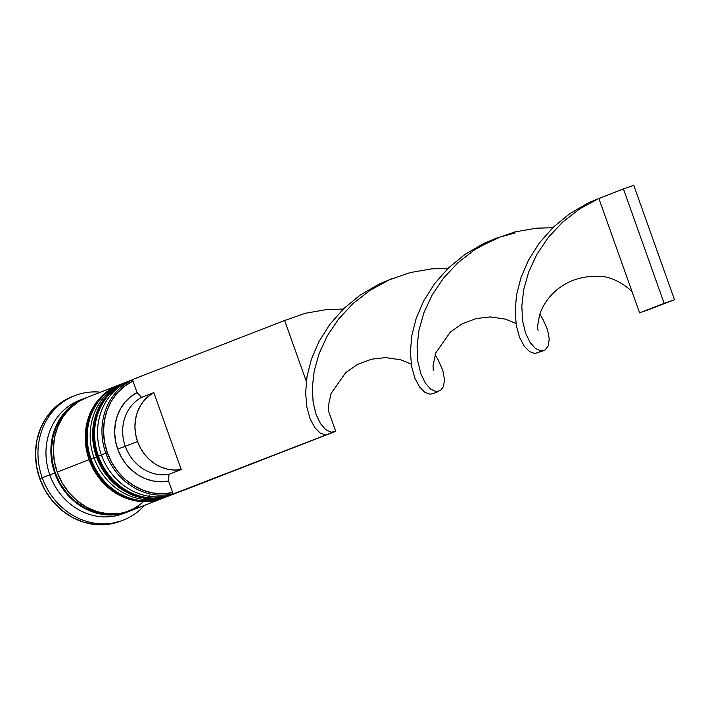 <?xml version="1.0" encoding="UTF-8"?>
<svg xmlns="http://www.w3.org/2000/svg" width="710" height="710" viewBox="0 0 710 710"><rect width="100%" height="100%" fill="white"/><g stroke="black" fill="none" stroke-linecap="round" stroke-linejoin="round"><path stroke-width="1.06" d="M128.474 381.305A60.732 54.723 68.8 0 0 98.441 456.068L103.012 454.418L98.441 456.068A60.732 54.723 -111.2 0 1 128.128 381.439L129.619 380.888M127.889 381.536A60.732 54.723 68.8 0 0 127.64 381.625A60.732 54.723 68.8 0 0 97.944 456.264L97.944 456.264A60.732 54.723 -111.2 0 1 111.541 391.805M171.261 494.985A60.732 54.723 -111.2 0 1 97.944 456.264L98.441 456.068L97.944 456.264A60.732 54.723 68.8 0 0 171.607 494.852L172.095 494.657A60.732 54.723 -111.2 0 1 98.441 456.068A60.732 54.723 68.8 0 0 171.758 494.79M173.559 494.062A60.732 54.723 -111.2 0 1 172.095 494.657L173.568 494.062M121.108 384.163A60.732 54.723 68.8 0 0 91.075 458.926L95.646 457.275L91.075 458.926A60.732 54.723 -111.2 0 1 120.771 384.296L122.253 383.746M120.523 384.394A60.732 54.723 68.8 0 0 120.274 384.492A60.732 54.723 68.8 0 0 90.587 459.122L90.587 459.122A60.732 54.723 -111.2 0 1 104.175 394.662M163.895 497.843A60.732 54.723 -111.2 0 1 90.587 459.122L91.075 458.926L90.587 459.122A60.732 54.723 68.8 0 0 164.241 497.71L164.729 497.515A60.732 54.723 -111.2 0 1 91.075 458.926A60.732 54.723 68.8 0 0 164.392 497.648M166.193 496.92A60.732 54.723 -111.2 0 1 164.729 497.515L166.202 496.92M149.473 495.127A60.119 54.173 -111.2 0 1 98.308 512.984A60.119 54.173 -111.2 0 1 55.256 472.86A60.119 54.173 -111.2 0 1 75.704 403.564L68.204 409.519L61.229 417.844L55.983 427.589L52.673 438.389L51.439 449.829L52.309 461.464L55.256 472.86L60.172 483.563L66.873 493.175L75.082 501.313L84.499 507.677L94.758 512.016L105.471 514.164L118.49 513.721M107.325 452.661A59.516 53.623 -111.2 0 1 132.947 381.03L124.543 386.187L117.265 392.985L111.346 401.194L107.006 410.54L104.37 420.711L103.536 431.361L104.539 442.126L107.325 452.661L111.825 462.592L117.869 471.6L125.262 479.383L133.755 485.667L143.065 490.255L152.872 492.98L162.847 493.761L172.663 492.571L168.563 481.052L168.962 474.324L181.236 469.559A41.295 37.213 -111.2 0 1 137.562 441.531L125.288 446.297A41.295 37.213 68.8 0 0 168.962 474.324A41.295 37.213 -111.2 0 1 125.288 446.297L117.665 449.057A47.366 42.68 68.8 0 0 168.563 481.052L160.859 481.779L153.058 480.99L145.417 478.709L138.184 475.017L131.599 470.02L125.865 463.887L121.17 456.823L117.665 449.057L115.473 440.821L114.647 432.408L115.233 424.074L117.212 416.095L120.505 408.729L125.004 402.215L130.587 396.766L137.048 392.55L132.433 379.593L137.048 392.55A47.366 42.68 68.8 0 0 117.665 449.057L125.288 446.297A41.295 37.213 -111.2 0 1 141.556 397.369L137.048 392.55L141.556 397.369A41.295 37.213 68.8 0 0 125.288 446.297L137.562 441.531A41.295 37.213 -111.2 0 1 153.83 392.603L141.556 397.369L153.83 392.603L181.236 469.559L174.589 470.055L167.879 469.266L161.33 467.207L155.135 463.958L149.49 459.618L144.591 454.311L140.571 448.223L137.562 441.531L135.663 434.458L134.935 427.216L135.406 420.036L137.048 413.158L139.808 406.777L143.615 401.114L148.337 396.34L153.83 392.603L181.236 469.559L168.962 474.324L168.563 481.052L172.663 492.571A59.516 53.623 -111.2 0 1 107.325 452.661L105.808 453.211L107.325 452.661M132.521 379.85A60.732 54.723 68.8 0 0 105.808 453.211A60.732 54.723 -111.2 0 1 132.521 379.85M177.234 492.607A60.732 54.723 -111.2 0 1 101.388 454.924A60.732 54.723 -111.2 0 1 132.495 379.77L131.075 380.294A60.732 54.723 68.8 0 0 101.388 454.924L105.808 453.211L101.388 454.924A60.732 54.723 68.8 0 0 175.042 493.512L179.461 491.799M170.862 495.127A60.732 54.723 -111.2 0 1 170.134 495.42A60.732 54.723 -111.2 0 1 96.48 456.832L94.022 457.781L96.48 456.832A60.732 54.723 -111.2 0 1 126.167 382.202L123.718 383.151A60.732 54.723 68.8 0 0 94.022 457.781A60.732 54.723 -111.2 0 1 124.942 382.699M74.87 395.603L72.42 396.562A66.802 60.19 68.8 0 0 39.751 478.655L42.209 477.697A66.802 60.19 -111.2 0 1 74.87 395.603A66.802 60.19 -111.2 0 1 100.447 392.186A66.802 60.19 68.8 0 0 42.209 477.697L49.833 474.946A60.732 54.723 -111.2 0 1 81.996 399.428M126.167 382.202A60.732 54.723 -111.2 0 1 126.904 381.918L118.091 386.222L109.553 392.861L102.506 401.256L97.208 411.108L93.871 422.015L92.611 433.57L93.498 445.321L96.48 456.832L101.441 467.641L108.204 477.351L116.502 485.578L126.016 492.003L136.382 496.388L147.192 498.553L158.046 498.429L170.879 495.127M118.801 385.06L86.886 397.458A60.732 54.723 68.8 0 0 57.199 472.088L89.114 459.69A60.732 54.723 -111.2 0 1 118.801 385.06A60.732 54.723 -111.2 0 1 119.537 384.784L110.724 389.08L102.196 395.718L95.14 404.123L89.842 413.965L86.505 424.873L85.253 436.428L86.132 448.188L89.114 459.69L57.199 472.088L62.16 482.898L68.923 492.607L77.221 500.825L86.735 507.259L97.101 511.644L107.92 513.809L118.765 513.685L129.238 511.271L138.929 506.656M84.437 398.408L79.52 400.316A60.732 54.723 68.8 0 0 49.833 474.946L54.741 473.037A60.732 54.723 -111.2 0 1 84.437 398.408A60.732 54.723 -111.2 0 1 85.661 397.946M120.931 521.042L107.485 524.415L95.548 524.548L83.647 522.161L72.243 517.341L61.779 510.268L52.655 501.224L45.218 490.548L39.751 478.655L36.476 466L35.509 453.06L36.885 440.351L40.559 428.352L46.39 417.524L54.146 408.277L63.527 400.981L72.553 396.508M39.751 478.655A66.802 60.19 68.8 0 0 120.78 521.104L123.229 520.146A66.802 60.19 -111.2 0 1 42.209 477.697L39.751 478.655M129.619 511.138A60.732 54.723 -111.2 0 1 128.404 511.626A60.732 54.723 -111.2 0 1 54.741 473.037L42.209 477.697A66.802 60.19 68.8 0 0 144.414 505.413A66.802 60.19 -111.2 0 1 123.229 520.146M125.918 512.514A60.732 54.723 -111.2 0 1 49.833 474.946A60.732 54.723 68.8 0 0 123.487 513.534L128.404 511.626M129.628 511.129L116.316 514.635L105.462 514.768L94.643 512.593L84.277 508.209L74.763 501.784L66.474 493.556L59.711 483.847L54.741 473.037L51.759 461.535L50.88 449.776L52.132 438.221L55.478 427.313L60.767 417.462L67.823 409.067L76.361 402.428L86.043 397.813M87.011 397.405L78.81 401.478L70.281 408.108L63.225 416.513L57.927 426.355L54.59 437.262L53.339 448.818L54.217 460.577L57.199 472.088A60.732 54.723 68.8 0 0 130.853 510.676L162.767 498.278A60.732 54.723 -111.2 0 1 89.114 459.69L94.075 470.508L100.838 480.209L109.136 488.436L118.65 494.861L129.016 499.245L139.834 501.42L150.68 501.296L163.513 497.985M163.495 497.994A60.732 54.723 -111.2 0 1 162.767 498.278M168.9 495.882A60.732 54.723 -111.2 0 1 94.022 457.781A60.732 54.723 68.8 0 0 167.675 496.379L170.134 495.42M179.115 491.932A60.732 54.723 -111.2 0 1 176.577 492.82A60.732 54.723 68.8 0 0 179.115 491.932M173.098 493.787A60.732 54.723 -111.2 0 1 105.808 453.211A60.732 54.723 68.8 0 0 173.098 493.787M172.663 492.571L173.169 494L183.508 490.397L333.221 432.266L183.508 490.397L173.169 494L172.663 492.571M132.433 379.593L284.639 320.494L306.329 381.385L284.639 320.494L132.433 379.593M332.848 432.292L173.169 494L333.558 432.195L331.153 432.239L325.837 429.727L320.547 423.719L316.065 414.392L313.11 402.091L312.32 387.367L314.228 370.877L319.172 353.411L327.337 335.803L338.723 318.879L353.127 303.454L370.194 290.239L389.391 279.82L410.06 272.613L431.494 268.868L448.037 268.371L431.494 268.868L410.06 272.613L389.391 279.82L370.194 290.239L353.127 303.454L338.723 318.879L327.337 335.803L319.172 353.411L314.228 370.877L312.32 387.367L313.11 402.091L316.065 414.392L320.547 423.719L325.837 429.727L331.153 432.239L335.715 431.298L333.558 432.195M328.641 411.436L335.715 431.298L328.641 411.436M539.822 314.211L542.795 318.994L547.525 329.662L549.238 338.83L548.289 345.788L545.209 349.95L540.638 350.891L535.331 348.379L530.042 342.371L525.551 333.043L522.596 320.742L521.814 306.019L523.714 289.529L528.657 272.063L536.822 254.455L548.209 237.53L562.622 222.106L579.679 208.891L598.876 198.472L579.679 208.891L562.622 222.106L548.209 237.53L536.822 254.455L528.657 272.063L523.714 289.529L521.814 306.019L522.596 320.742L525.551 333.043L530.042 342.371L535.331 348.379L540.638 350.891L545.209 349.95L548.289 345.788L549.238 338.83L547.525 329.662L542.795 318.994L539.822 314.211M540.319 350.838L539.227 352.018L534.87 353.553L529.633 351.654L524.282 346.249L519.605 337.481L516.33 325.668L515.123 311.326L516.525 295.094L520.918 277.743L528.515 260.091L539.343 242.989L553.241 227.244L569.873 213.595L588.741 202.652L603.775 196.563L588.741 202.652L569.873 213.595L553.241 227.244L539.343 242.989L528.515 260.091L520.918 277.743L516.525 295.094L515.123 311.326L516.33 325.668L519.605 337.481L524.282 346.249L529.633 351.654L534.87 353.553L543.043 350.846M391.796 278.781L379.255 284L360.387 294.943L343.755 308.593L329.857 324.337L319.021 341.439L311.424 359.091L307.031 376.442L305.637 392.674L306.835 407.016L310.11 418.829L314.796 427.597L320.139 433.002L325.384 434.902L320.139 433.002L314.796 427.597L310.11 418.829L306.835 407.016L305.637 392.674L307.031 376.442L311.424 359.091L319.021 341.439L329.857 324.337L343.755 308.593L360.387 294.943L379.255 284L391.796 278.781M552.779 227.697L536.236 228.194L514.812 231.939L494.133 239.146L474.937 249.565L457.87 262.78L443.466 278.205L432.079 295.129L423.914 312.737L418.971 330.203L417.072 346.693L417.853 361.417L420.808 373.717L425.29 383.045L430.579 389.053L435.896 391.565L440.457 390.624L443.537 386.462L444.487 379.504L442.783 370.336L438.052 359.668L435.079 354.885L438.052 359.668L442.783 370.336L444.487 379.504L443.537 386.462L440.457 390.624L435.896 391.565L430.579 389.053L425.29 383.045L420.808 373.717L417.853 361.417L417.072 346.693L418.971 330.203L423.914 312.737L432.079 295.129L443.466 278.205L457.87 262.78L474.937 249.565L494.133 239.146L514.812 231.939L536.236 228.194L552.779 227.697M343.285 309.045L326.751 309.542L305.318 313.287L284.639 320.494L305.318 313.287L326.751 309.542L343.285 309.045M643.952 311.362L674.5 299.744L645.843 310.705M496.547 238.098L483.998 243.326L465.13 254.269L448.498 267.918L434.6 283.663L423.772 300.765L416.175 318.417L411.782 335.768L410.38 352L411.587 366.342L414.853 378.155L419.539 386.923L424.891 392.328L430.127 394.227L433.57 393.358L430.127 394.227L424.891 392.328L419.539 386.923L414.853 378.155L411.587 366.342L410.38 352L411.782 335.768L416.175 318.417L423.772 300.765L434.6 283.663L448.498 267.918L465.13 254.269L483.998 243.326L496.547 238.098M639.612 312.879L598.876 198.472L623.424 188.931L598.876 198.472L639.612 312.879L664.161 303.347L639.612 312.879M674.5 299.744L633.764 185.328L623.424 188.931L664.161 303.347L674.5 299.744L633.764 185.328L623.424 188.931L664.161 303.347L674.5 299.744M171.607 494.852C143.739 506.612 107.876 487.726 97.616 456.397C86.327 426.896 100.367 391.396 127.64 381.625L128.128 381.439M164.241 497.71C136.373 509.469 100.509 490.583 90.25 459.263C78.961 429.763 93.001 394.254 120.274 384.492L120.771 384.296M433.331 370.602L433.02 365.721L435.825 352.79L450.433 331.978L462.086 323.858L476.25 318.524L490.326 316.926L505.502 319.127L515.966 323.467M438.301 391.521L433.57 393.358M479.268 246.849L500.275 236.998L515.167 232.907M328.588 411.285L328.277 406.386L331.091 393.446L345.699 372.643L357.361 364.523L371.525 359.189L385.601 357.6L400.768 359.81L411.223 364.141M632.761 293.558C633.329 291.393 615.073 275.391 597.713 276.341C580.531 275.95 565.994 281.275 554.093 292.298C547.241 298.874 542.449 306.267 539.733 314.486C537.603 324.248 537.079 329.493 538.171 330.212L538.082 329.928"/></g></svg>
